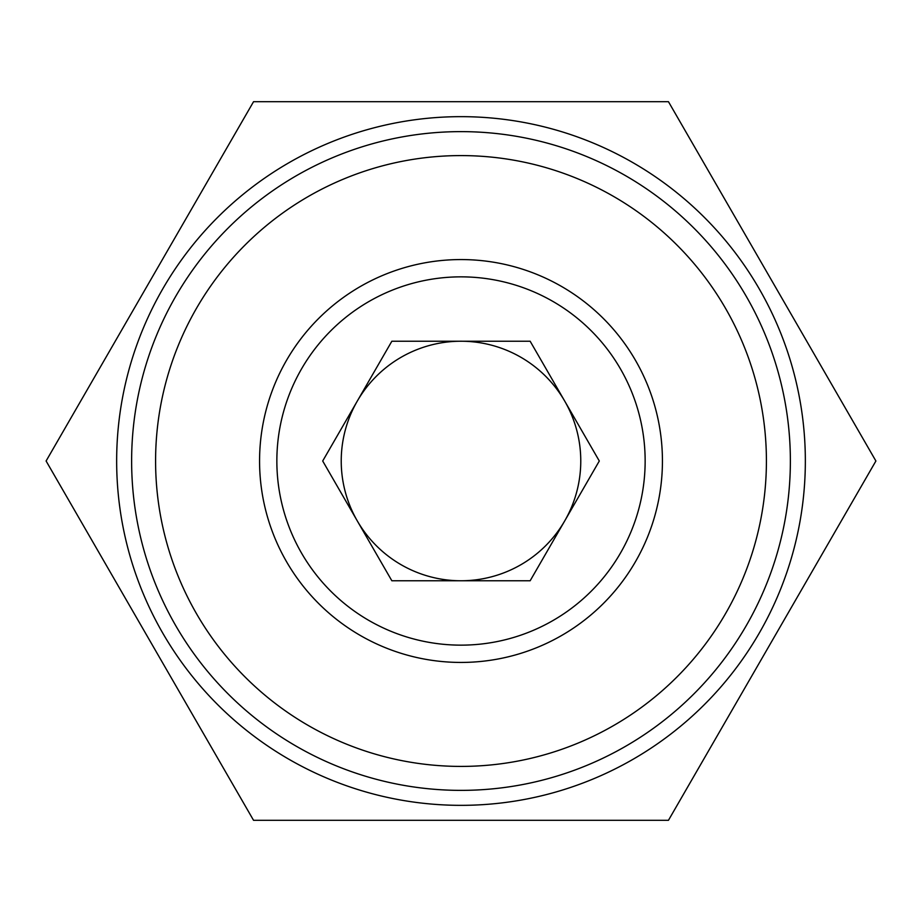 <?xml version="1.0" encoding="UTF-8"?>
<svg xmlns="http://www.w3.org/2000/svg" width="922" height="922" viewBox="0 0 922 922"><rect width="100%" height="100%" fill="white"/><g stroke="black" fill="none" stroke-linecap="round" stroke-linejoin="round"><path stroke-width="1.38" d="M461 131.627A329.373 329.373 0 0 1 790.373 461A329.373 329.373 0 0 1 461 790.373A329.373 329.373 0 0 1 131.627 461A329.373 329.373 0 0 1 461 131.627M461 155.588A305.413 305.413 0 0 1 766.413 461A305.413 305.413 0 0 1 461 766.413A305.413 305.413 0 0 1 155.588 461A305.413 305.413 0 0 1 461 155.588M461 662.434A201.434 201.434 0 0 1 259.566 461A201.434 201.434 0 0 1 461 259.566A201.434 201.434 0 0 1 662.434 461A201.434 201.434 0 0 1 461 662.434M461 645.146A184.146 184.146 0 0 1 276.854 461A184.146 184.146 0 0 1 461 276.854A184.146 184.146 0 0 1 645.146 461A184.146 184.146 0 0 1 461 645.146M357.275 401.116A119.768 119.768 0 0 0 461 580.768A119.768 119.768 0 0 0 564.725 401.116A119.768 119.768 0 0 0 357.275 401.116L322.7 461L391.85 580.768L530.15 580.768L599.3 461L530.15 341.232L391.85 341.232L322.7 461L391.85 580.768L530.15 580.768L599.3 461L530.15 341.232L391.85 341.232L357.275 401.116M461 116.656A344.344 344.344 0 0 1 805.344 461A344.344 344.344 0 0 1 461 805.344A344.344 344.344 0 0 1 116.656 461A344.344 344.344 0 0 1 461 116.656M668.45 820.315L253.55 820.315L46.1 461L253.55 101.685L668.45 101.685L875.9 461L668.45 820.315"/></g></svg>
